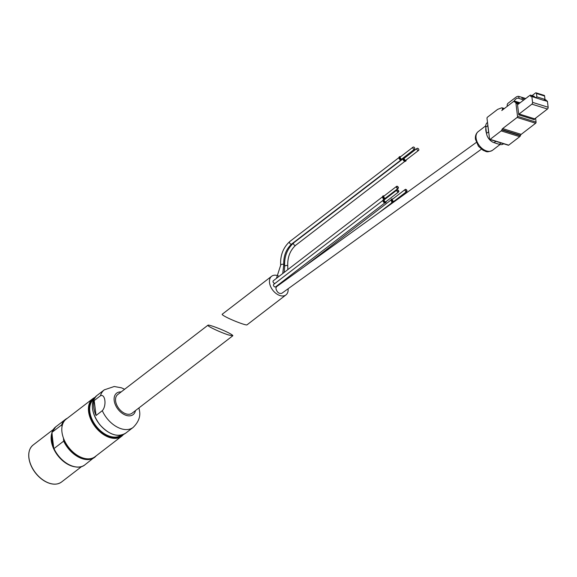 <?xml version="1.0" encoding="UTF-8"?>
<svg xmlns="http://www.w3.org/2000/svg" width="577" height="577" viewBox="0 0 577 577"><rect width="100%" height="100%" fill="white"/><g stroke="black" fill="none" stroke-linecap="round" stroke-linejoin="round"><path stroke-width="0.87" d="M229.632 333.398C222.996 329.741 208.463 324.26 207.936 325.226C206.386 325.81 220.941 332.662 228.716 335.013L232.783 335.785C233.065 335.489 232.012 334.696 229.632 333.398M207.936 325.226L117.715 394.574A11.756 7.573 52.4 0 0 118.876 408.516A11.756 7.573 52.4 0 0 132.046 413.219L232.783 335.785M96.049 415.498L94.21 400.561A23.686 15.254 -127.6 0 0 96.049 415.498L102.302 410.687A23.686 15.254 52.4 0 0 133.164 427.413L125.649 433.183A23.686 15.254 52.4 0 1 99.121 423.706A23.686 15.254 52.4 0 1 96.777 395.627L104.293 389.85A23.686 15.254 52.4 0 0 100.47 395.743C105.288 393.492 106.781 405.826 102.302 410.687M94.21 400.561L100.47 395.743M53.748 448.149L53.409 445.408A22.669 14.605 -127.6 0 1 52.226 435.779L51.973 432.353L61.667 424.903L62.042 426.554M51.887 433.031L51.973 432.353A23.938 15.42 52.4 0 1 55.68 426.893L65.381 419.443A23.938 15.42 52.4 0 0 61.667 424.903M84.869 464.86A23.938 15.42 52.4 0 1 53.964 448.589L63.665 441.138A23.938 15.42 52.4 0 0 94.563 457.402A23.938 15.42 52.4 0 0 96.186 455.837L84.869 464.86C77.029 471.64 59.835 462.502 53.827 448.495M63.463 438.159L63.665 441.138M62.691 435.707A23.347 15.038 52.4 0 0 62.72 435.801A23.347 15.038 52.4 0 0 78.068 455.772A23.347 15.038 52.4 0 0 78.155 455.823M66.204 419.133A23.686 15.254 52.4 0 0 62.662 435.613A23.686 15.254 52.4 0 0 78.241 455.873A23.686 15.254 52.4 0 0 95.075 456.688L121.704 436.219A23.686 15.254 52.4 0 0 123.478 434.459L121.704 436.219A23.686 15.254 52.4 0 1 95.169 426.742A23.686 15.254 52.4 0 1 92.825 398.664L94.996 397.394A23.686 15.254 52.4 0 0 92.825 398.664L66.204 419.133M53.409 445.408L52.226 435.779M507.284 106.291L507.19 105.504A1.695 0.952 107.3 0 1 508.034 103.276L515.73 97.362A8.46 4.767 107.3 0 1 518.759 96.388L519.011 98.436A6.599 3.722 107.3 0 0 518.586 98.249A6.599 3.722 107.3 0 0 514.179 100.961L513.79 101.574M527.681 96.936L529.044 96.042M524.003 99.756L522.805 97.809A1.695 0.952 -72.7 0 0 522.495 97.535A8.46 4.767 -72.7 0 0 522.308 97.463A8.46 4.767 -72.7 0 0 521.925 97.376L522.178 99.424A6.599 3.722 -72.7 0 1 522.697 99.835L523.202 100.369M520.05 102.793L514.179 100.961M522.178 99.424L519.011 98.436M521.925 97.376L518.759 96.388M534.98 97.39A0.844 0.476 107.3 0 1 535.319 97.304A0.844 0.476 107.3 0 1 535.579 97.715L543.729 100.398L545.013 99.41L536.877 96.871L535.593 97.859M531.258 96.229A0.844 0.476 107.3 0 1 531.597 96.135A0.844 0.476 107.3 0 1 531.857 96.554L532.571 102.374A1.356 0.765 107.3 0 1 531.893 104.156L519.12 113.979A0.678 0.382 107.3 0 0 518.781 114.866L517.461 104.156A0.678 0.382 107.3 0 0 517.944 104.415L530.169 95.176A0.678 0.382 107.3 0 1 530.652 95.436L530.797 96.583L531.258 96.229M533.891 96.337A0.678 0.382 107.3 0 1 534.374 96.597L534.425 97.023M481.384 149.205L281.857 293.282C279.16 293.996 277.198 292.517 275.986 288.853A4.227 2.791 -125.8 0 1 276.845 286.466L476.277 142.454M288.096 288.781A11.756 7.573 -127.6 0 1 285.961 294.905A11.756 7.573 -127.6 0 1 276.181 293.563A11.756 7.573 -127.6 0 1 269.524 282.687A11.756 7.573 -127.6 0 1 271.63 276.26A11.756 7.573 -127.6 0 1 278.28 275.842M284.23 280.263A11.756 7.573 -127.6 0 1 284.677 280.811M280.386 283.213A1.565 1.01 52.4 0 0 281.223 283.134L283.581 280.761M384.845 202.909L275.647 286.856A1.565 1.01 -127.6 0 1 274.349 286.675A1.565 1.01 -127.6 0 1 273.462 285.233A1.565 1.01 -127.6 0 1 273.743 284.374L382.94 200.428M275.106 283.329A1.565 1.01 -127.6 0 1 273.837 283.026A1.565 1.01 -127.6 0 1 273.022 281.634A1.565 1.01 -127.6 0 1 273.296 280.783L382.501 196.836M391.624 203.587A1.947 1.255 -127.6 0 1 391.581 203.335A1.947 1.255 -127.6 0 1 391.927 202.267A1.947 1.255 -127.6 0 1 392.468 202.094A1.947 1.255 -127.6 0 1 391.192 200.169A1.947 1.255 -127.6 0 1 391.538 199.108A1.947 1.255 -127.6 0 1 392.706 199.065M392.295 202.109A1.947 1.255 -127.6 0 1 391.444 199.18A1.947 1.255 -127.6 0 1 391.494 199.144M285.961 294.905L247.043 324.822C246.516 325.781 231.983 320.307 225.355 316.643C222.974 315.352 221.921 314.552 222.195 314.256L271.63 276.26M416.839 149.082A1.269 0.815 -127.6 0 1 417.063 148.383A1.269 0.815 -127.6 0 1 418.484 148.895A1.269 0.815 -127.6 0 1 418.613 150.395A1.269 0.815 -127.6 0 1 417.553 150.251A1.269 0.815 -127.6 0 1 416.839 149.082M406.114 160.002A1.947 1.255 -127.6 0 1 405.775 161.12A1.947 1.255 -127.6 0 1 404.16 160.896A1.947 1.255 -127.6 0 1 403.056 159.093A1.947 1.255 -127.6 0 1 403.402 158.033A1.947 1.255 -127.6 0 1 404.571 157.99M405.732 161.149A1.947 1.255 -127.6 0 1 405.681 161.185A1.947 1.255 -127.6 0 1 404.066 160.969A1.947 1.255 -127.6 0 1 402.962 159.165A1.947 1.255 -127.6 0 1 403.309 158.105A1.947 1.255 -127.6 0 1 403.359 158.069M412.836 147.827A1.269 0.815 -127.6 0 1 413.06 147.135A1.269 0.815 -127.6 0 1 414.481 147.647A1.269 0.815 -127.6 0 1 414.611 149.147A1.269 0.815 -127.6 0 1 413.558 149.003A1.269 0.815 -127.6 0 1 412.836 147.827M402.119 158.754A1.947 1.255 -127.6 0 1 401.772 159.865A1.947 1.255 -127.6 0 1 400.157 159.649A1.947 1.255 -127.6 0 1 399.053 157.846A1.947 1.255 -127.6 0 1 399.407 156.785A1.947 1.255 -127.6 0 1 400.568 156.742M401.729 159.901A1.947 1.255 -127.6 0 1 401.686 159.937A1.947 1.255 -127.6 0 1 400.063 159.714A1.947 1.255 -127.6 0 1 398.959 157.918A1.947 1.255 -127.6 0 1 399.313 156.85A1.947 1.255 -127.6 0 1 399.356 156.821M405.169 190.215A1.017 0.656 -127.6 0 1 406.489 190.071A1.017 0.656 -127.6 0 1 405.746 191.153A1.017 0.656 -127.6 0 1 405.169 190.215M404.967 190.158A1.269 0.815 -127.6 0 1 405.198 189.458A1.269 0.815 -127.6 0 1 406.619 189.97A1.269 0.815 -127.6 0 1 406.742 191.47A1.269 0.815 -127.6 0 1 405.689 191.326A1.269 0.815 -127.6 0 1 404.967 190.158M391.531 203.652A1.947 1.255 -127.6 0 1 391.833 202.339A1.947 1.255 -127.6 0 1 391.884 202.311M405.581 193.504A1.017 0.656 -127.6 0 1 406.468 192.862M405.429 193.612A1.269 0.815 -127.6 0 1 405.357 193.317A1.269 0.815 -127.6 0 1 405.588 192.624A1.269 0.815 -127.6 0 1 406.619 192.754M397.026 190.713A1.017 0.656 -127.6 0 1 398.339 190.569A1.017 0.656 -127.6 0 1 397.596 191.651A1.017 0.656 -127.6 0 1 397.026 190.713M396.825 190.648A1.269 0.815 -127.6 0 1 397.048 189.956A1.269 0.815 -127.6 0 1 398.469 190.468A1.269 0.815 -127.6 0 1 398.599 191.968A1.269 0.815 -127.6 0 1 397.539 191.824A1.269 0.815 -127.6 0 1 396.825 190.648M386.107 201.575A1.947 1.255 -127.6 0 1 385.761 202.693A1.947 1.255 -127.6 0 1 384.145 202.469A1.947 1.255 -127.6 0 1 383.041 200.666A1.947 1.255 -127.6 0 1 383.388 199.606A1.947 1.255 -127.6 0 1 384.556 199.563M385.717 202.722A1.947 1.255 -127.6 0 1 385.667 202.758A1.947 1.255 -127.6 0 1 384.051 202.541A1.947 1.255 -127.6 0 1 382.948 200.738A1.947 1.255 -127.6 0 1 383.301 199.678A1.947 1.255 -127.6 0 1 383.344 199.642M396.579 187.121A1.017 0.656 -127.6 0 1 397.899 186.97A1.017 0.656 -127.6 0 1 397.156 188.059A1.017 0.656 -127.6 0 1 396.579 187.121M396.385 187.056A1.269 0.815 -127.6 0 1 396.608 186.364A1.269 0.815 -127.6 0 1 398.029 186.869A1.269 0.815 -127.6 0 1 398.159 188.376A1.269 0.815 -127.6 0 1 397.099 188.232A1.269 0.815 -127.6 0 1 396.385 187.056M384.953 199.253A1.947 1.255 -127.6 0 1 382.601 197.074A1.947 1.255 -127.6 0 1 382.948 196.007A1.947 1.255 -127.6 0 1 384.116 195.971M385.66 197.976A1.947 1.255 -127.6 0 1 385.573 198.784M384.859 199.325A1.947 1.255 -127.6 0 1 382.508 197.146A1.947 1.255 -127.6 0 1 382.854 196.079A1.947 1.255 -127.6 0 1 382.904 196.05M500.035 144.502L492.506 150.294A11.756 7.573 -127.6 0 1 492.318 150.424A11.756 7.573 -127.6 0 1 482.596 148.852A11.756 7.573 -127.6 0 1 476.068 138.076A11.756 7.573 -127.6 0 1 477.994 131.787A11.756 7.573 -127.6 0 1 478.167 131.65L485.726 125.836M487.515 122.432L487.284 122.612A8.46 5.453 52.4 0 0 485.769 127.236L486.526 133.417A8.46 5.453 52.4 0 0 494.078 142.685L499.278 144.315A8.46 5.453 52.4 0 0 503.555 143.832L503.634 143.767M487.767 124.488A8.46 5.453 52.4 0 0 487.825 125.656L488.582 131.837A8.46 5.453 52.4 0 0 488.82 133.063M515.513 102.526A1.695 0.952 107.3 0 1 515.939 103.312L517.533 116.345A0.844 0.476 107.3 0 1 517.115 117.456L502.661 128.57A1.695 0.952 107.3 0 0 501.983 129.551L501.846 129.912A1.695 0.952 107.3 0 1 501.168 130.892L490.154 139.36A0.844 0.476 107.3 0 1 489.815 139.446A0.844 0.476 107.3 0 1 489.556 139.035L487.01 118.335A0.844 0.476 107.3 0 1 487.435 117.218L497.54 109.45A1.695 0.952 107.3 0 1 497.814 109.298L501.694 107.841A1.435 0.808 107.3 0 1 502.04 107.82A1.435 0.808 107.3 0 1 502.48 108.519L502.495 108.635A1.435 0.808 107.3 0 1 501.774 110.524L513.342 101.631A0.844 0.476 107.3 0 1 513.681 101.545A0.844 0.476 107.3 0 1 513.732 101.566L518.99 103.608M535.586 118.155L536.076 122.136A0.844 0.476 107.3 0 1 535.651 123.247L521.197 134.362L502.661 128.57M489.815 139.446L508.351 145.238A0.844 0.476 107.3 0 0 508.69 145.152L519.711 136.684A1.695 0.952 107.3 0 0 520.382 135.703L520.526 135.335A1.695 0.952 107.3 0 1 521.197 134.362M546.837 101.09A0.844 0.476 107.3 0 1 547.176 101.004A0.844 0.476 107.3 0 1 547.436 101.415L548.15 107.243A1.356 0.765 107.3 0 1 547.472 109.024L534.699 118.84L519.12 113.979M518.781 114.866L534.352 119.735A0.678 0.382 107.3 0 1 534.699 118.84M545.748 100.037A0.678 0.382 107.3 0 1 546.231 100.297L546.282 100.723M533.581 96.085L533.076 95.926M531.922 95.566L532.081 95.486A8.46 4.767 107.3 0 0 532.989 94.909L535.499 92.976A1.356 0.765 107.3 0 1 536.047 92.832L544.183 95.371A1.356 0.765 107.3 0 1 544.601 96.034L545.013 99.41M536.047 92.832A1.356 0.765 107.3 0 1 536.466 93.496L536.877 96.871M121.141 391.942A13.538 8.72 52.4 0 0 117.968 409.216A13.538 8.72 52.4 0 0 135.472 410.593M53.949 448.603A23.686 15.254 52.4 0 0 67.783 463.995M67.307 418.282A23.938 15.42 52.4 0 0 65.381 419.443L67.321 418.267M63.751 440.46A23.686 15.254 52.4 0 0 94.816 456.883M65.951 419.335A23.686 15.254 52.4 0 0 61.89 425.343M29.593 461.427A22.972 14.8 52.4 0 0 29.615 461.506A22.972 14.8 52.4 0 0 44.717 481.153A22.972 14.8 52.4 0 0 44.79 481.189M29.824 449.447A23.246 14.973 52.4 0 0 29.571 461.348A23.246 14.973 52.4 0 0 44.862 481.232A23.246 14.973 52.4 0 0 56.423 484.053M61.537 482.011C57.058 485.134 51.497 484.875 44.862 481.232L44.717 481.153C37.224 476.494 32.189 469.945 29.615 461.506L29.571 461.348C27.761 453.998 28.937 448.56 33.105 445.033A23.325 15.024 52.4 0 0 35.413 472.678A23.325 15.024 52.4 0 0 61.537 482.011L81.71 466.504M51.887 433.017A23.325 15.024 52.4 0 0 56.625 453.962A23.325 15.024 52.4 0 0 75.161 466.851M51.93 433.363A23.246 14.973 52.4 0 0 52.63 445.66A23.246 14.973 52.4 0 0 69.009 464.737M94.722 397.755A23.433 15.096 52.4 0 0 95.45 426.526A23.433 15.096 52.4 0 0 123.067 434.625M93.95 398.988A22.755 14.656 52.4 0 0 95.796 426.259A22.755 14.656 52.4 0 0 121.675 435.058M93.69 399.493A22.503 14.497 52.4 0 0 96.078 426.042A22.503 14.497 52.4 0 0 121.12 435.173M93.265 412.18A23.433 15.096 52.4 0 0 108.75 432.324M525.625 98.508L522.495 97.535M525.459 98.638L522.805 97.809M535.579 97.715L531.857 96.554M534.374 96.597L530.652 95.436M393.702 201.755A1.515 0.974 -127.6 0 1 391.79 200.075A1.515 0.974 -127.6 0 1 392.634 199.115M284.656 266.502A1.565 0.808 -7 0 1 286.113 265.507A1.565 0.808 -7 0 1 287.764 266.12C287.375 257.465 290.007 250.519 295.662 245.283A1.565 1.01 52.4 0 1 294.357 245.11A1.565 1.01 52.4 0 1 293.477 243.66A1.565 1.01 52.4 0 1 293.751 242.802C287.158 248.846 284.122 256.743 284.656 266.502L284.18 272.416M280.66 265.254A1.565 0.808 -7 0 1 282.11 264.259A1.565 0.808 -7 0 1 283.761 264.872C283.379 256.21 286.012 249.271 291.659 244.035A1.565 1.01 52.4 0 1 290.361 243.855A1.565 1.01 52.4 0 1 289.474 242.412A1.565 1.01 52.4 0 1 289.755 241.554C283.156 247.598 280.119 255.496 280.66 265.254L276.448 278.359M418.613 150.395L405.984 160.103A1.269 0.815 -127.6 0 1 404.931 159.959A1.269 0.815 -127.6 0 1 404.21 158.783A1.269 0.815 -127.6 0 1 404.441 158.091L417.063 148.383M406.049 160.053A1.515 0.974 -127.6 0 1 404.859 160.608A1.515 0.974 -127.6 0 1 403.655 159A1.515 0.974 -127.6 0 1 404.499 158.04M414.611 149.147L401.989 158.855A1.269 0.815 -127.6 0 1 400.928 158.711A1.269 0.815 -127.6 0 1 400.214 157.535A1.269 0.815 -127.6 0 1 400.438 156.843L413.06 147.135M402.046 158.805A1.515 0.974 -127.6 0 1 400.856 159.36A1.515 0.974 -127.6 0 1 399.652 157.752A1.515 0.974 -127.6 0 1 400.503 156.793M406.742 191.47L394.12 201.178A1.269 0.815 -127.6 0 1 393.067 201.034A1.269 0.815 -127.6 0 1 392.346 199.858A1.269 0.815 -127.6 0 1 392.576 199.166L405.198 189.458M392.172 203.191A1.515 0.974 -127.6 0 1 393.024 202.282M392.728 202.787A1.269 0.815 -127.6 0 1 392.959 202.325L405.588 192.624M398.599 191.968L385.97 201.676A1.269 0.815 -127.6 0 1 384.917 201.532A1.269 0.815 -127.6 0 1 384.203 200.356A1.269 0.815 -127.6 0 1 384.426 199.664L397.048 189.956M386.035 201.625A1.515 0.974 -127.6 0 1 384.845 202.181A1.515 0.974 -127.6 0 1 383.64 200.572A1.515 0.974 -127.6 0 1 384.491 199.613M398.159 188.376L385.53 198.077A1.269 0.815 -127.6 0 1 384.477 197.933A1.269 0.815 -127.6 0 1 383.755 196.764A1.269 0.815 -127.6 0 1 383.986 196.065L396.608 186.364M385.595 198.034A1.515 0.974 -127.6 0 1 384.405 198.582A1.515 0.974 -127.6 0 1 383.2 196.981A1.515 0.974 -127.6 0 1 384.044 196.021M486.526 133.395A11.756 7.573 -127.6 0 1 485.841 130.561A11.756 7.573 -127.6 0 1 485.856 127.95M497.331 143.702A11.756 7.573 -127.6 0 1 495.326 143.074M487.825 125.656L485.769 127.236M488.582 131.837L486.526 133.417M495.845 141.329L494.078 142.685M501.045 142.959L499.278 144.315M518.391 104.076L515.939 103.312M518.045 104.336L517.461 104.156M536.076 122.136L517.533 116.345M535.651 123.247L517.115 117.456M520.526 135.335L501.983 129.551M520.382 135.703L501.846 129.912M519.711 136.684L501.168 130.892M508.69 145.152L490.154 139.36M503.829 108.945L502.48 108.519M503.735 109.017L502.495 108.635M513.681 101.545L519.372 103.319L513.732 101.566M547.436 101.415L543.859 100.297M548.15 107.243L532.571 102.374M547.472 109.024L531.893 104.156M546.231 100.297L544.551 99.771M544.601 96.034L536.466 93.496M138.956 407.91L139.475 410.73C140.658 416.493 138.552 422.054 133.164 427.413M104.293 389.85L114.224 386.503L121.444 387.816L124.625 389.266M51.916 432.462L55.68 426.893M33.105 445.033L53.279 429.526M96.777 395.627C90.077 402.768 91.058 412.425 99.713 424.6C109.082 434.813 117.722 437.676 125.649 433.183M525.633 98.501L522.308 97.463M535.319 97.304L531.597 96.135M534.165 96.265L530.443 95.104M287.822 269.618L287.764 266.12M282.737 273.52L283.761 264.872M402.955 158.863L402.01 159.584M401.347 160.096L293.751 242.802M404.859 161.344L295.662 245.283M398.952 157.608L289.755 241.554M400.864 160.089L291.659 244.035M391.091 199.93L304.432 266.552M391.473 203.097L378.7 212.913M477.994 131.787C475.953 133.619 475.102 136.107 475.448 139.266L478.441 146.255L483.245 150.409C486.151 151.102 486.014 153.121 492.318 150.424M504.356 108.541L502.04 107.82M547.176 101.004L544.169 100.066M546.022 99.965L544.796 99.583"/></g></svg>
